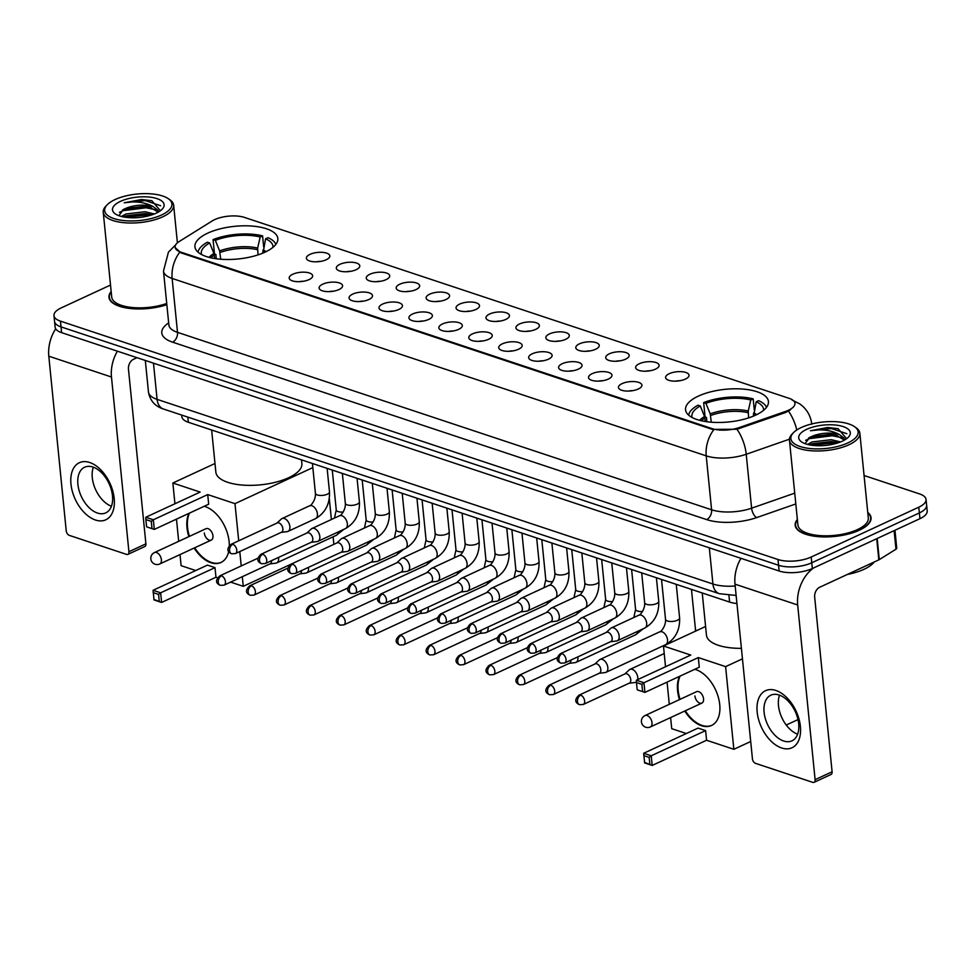 <?xml version="1.0" encoding="UTF-8"?>
<svg xmlns="http://www.w3.org/2000/svg" width="976" height="976" viewBox="0 0 976 976"><rect width="100%" height="100%" fill="white"/><g stroke="black" fill="none" stroke-linecap="round" stroke-linejoin="round"><path stroke-width="1.46" d="M698.352 396.122A41.663 16.409 -5.7 0 0 685.542 409.774A41.663 16.409 -5.7 0 0 711.419 422.218A41.663 16.409 -5.7 0 0 755.631 415.154A41.663 16.409 -5.7 0 0 768.441 401.502A41.663 16.409 -5.7 0 0 742.565 389.046A41.663 16.409 -5.7 0 0 698.352 396.122M207.754 233.142A41.663 16.409 -5.7 0 0 194.932 246.794A41.663 16.409 -5.7 0 0 220.82 259.238A41.663 16.409 -5.7 0 0 265.021 252.162A41.663 16.409 -5.7 0 0 277.843 238.51A41.663 16.409 -5.7 0 0 251.967 226.066A41.663 16.409 -5.7 0 0 207.754 233.142M309.026 279.624A11.785 4.648 174.3 0 1 289.701 279.246A11.785 4.648 174.3 0 1 292.812 274.232A11.785 4.648 174.3 0 1 306.696 272.377A11.785 4.648 174.3 0 1 312.369 276.989A11.785 4.648 174.3 0 1 309.026 279.624M338.953 289.567A11.785 4.648 174.3 0 1 319.628 289.189A11.785 4.648 174.3 0 1 322.739 284.175A11.785 4.648 174.3 0 1 336.635 282.32A11.785 4.648 174.3 0 1 342.308 286.932A11.785 4.648 174.3 0 1 338.953 289.567M368.891 299.51A11.785 4.648 174.3 0 1 349.567 299.132A11.785 4.648 174.3 0 1 352.678 294.118A11.785 4.648 174.3 0 1 366.561 292.263A11.785 4.648 174.3 0 1 372.234 296.875A11.785 4.648 174.3 0 1 368.891 299.51M398.818 309.453A11.785 4.648 174.3 0 1 379.493 309.075A11.785 4.648 174.3 0 1 382.616 304.073A11.785 4.648 174.3 0 1 396.5 302.218A11.785 4.648 174.3 0 1 402.173 306.818A11.785 4.648 174.3 0 1 398.818 309.453M428.757 319.396A11.785 4.648 174.3 0 1 409.432 319.018A11.785 4.648 174.3 0 1 412.543 314.016A11.785 4.648 174.3 0 1 426.427 312.161A11.785 4.648 174.3 0 1 432.112 316.761A11.785 4.648 174.3 0 1 428.757 319.396M458.683 329.339A11.785 4.648 174.3 0 1 439.359 328.973A11.785 4.648 174.3 0 1 442.482 323.959A11.785 4.648 174.3 0 1 456.365 322.104A11.785 4.648 174.3 0 1 462.038 326.704A11.785 4.648 174.3 0 1 458.683 329.339M488.622 339.282A11.785 4.648 174.3 0 1 469.297 338.916A11.785 4.648 174.3 0 1 472.408 333.902A11.785 4.648 174.3 0 1 486.292 332.047A11.785 4.648 174.3 0 1 491.977 336.647A11.785 4.648 174.3 0 1 488.622 339.282M518.549 349.225A11.785 4.648 174.3 0 1 499.236 348.859A11.785 4.648 174.3 0 1 502.347 343.845A11.785 4.648 174.3 0 1 516.231 341.99A11.785 4.648 174.3 0 1 521.904 346.59A11.785 4.648 174.3 0 1 518.549 349.225M548.488 359.168A11.785 4.648 174.3 0 1 529.163 358.802A11.785 4.648 174.3 0 1 532.274 353.788A11.785 4.648 174.3 0 1 546.17 351.933A11.785 4.648 174.3 0 1 551.843 356.533A11.785 4.648 174.3 0 1 548.488 359.168M578.426 369.111A11.785 4.648 174.3 0 1 559.102 368.745A11.785 4.648 174.3 0 1 562.213 363.731A11.785 4.648 174.3 0 1 576.096 361.876A11.785 4.648 174.3 0 1 581.769 366.476A11.785 4.648 174.3 0 1 578.426 369.111M608.353 379.066A11.785 4.648 174.3 0 1 589.028 378.688A11.785 4.648 174.3 0 1 592.139 373.674A11.785 4.648 174.3 0 1 606.035 371.819A11.785 4.648 174.3 0 1 611.708 376.431A11.785 4.648 174.3 0 1 608.353 379.066M638.292 389.009A11.785 4.648 174.3 0 1 618.967 388.631A11.785 4.648 174.3 0 1 622.078 383.617A11.785 4.648 174.3 0 1 635.962 381.762A11.785 4.648 174.3 0 1 641.635 386.374A11.785 4.648 174.3 0 1 638.292 389.009M326.228 259.75A11.785 4.648 174.3 0 1 306.903 259.372A11.785 4.648 174.3 0 1 310.014 254.358A11.785 4.648 174.3 0 1 323.898 252.503A11.785 4.648 174.3 0 1 329.571 257.115A11.785 4.648 174.3 0 1 326.228 259.75M356.155 269.693A11.785 4.648 174.3 0 1 336.83 269.315A11.785 4.648 174.3 0 1 339.953 264.301A11.785 4.648 174.3 0 1 353.837 262.446A11.785 4.648 174.3 0 1 359.51 267.058A11.785 4.648 174.3 0 1 356.155 269.693M386.093 279.636A11.785 4.648 174.3 0 1 366.769 279.258A11.785 4.648 174.3 0 1 369.88 274.256A11.785 4.648 174.3 0 1 383.763 272.402A11.785 4.648 174.3 0 1 389.436 277.001A11.785 4.648 174.3 0 1 386.093 279.636M416.02 289.579A11.785 4.648 174.3 0 1 396.695 289.213A11.785 4.648 174.3 0 1 399.818 284.199A11.785 4.648 174.3 0 1 413.702 282.345A11.785 4.648 174.3 0 1 419.375 286.944A11.785 4.648 174.3 0 1 416.02 289.579M445.959 299.522A11.785 4.648 174.3 0 1 426.634 299.156A11.785 4.648 174.3 0 1 429.745 294.142A11.785 4.648 174.3 0 1 443.629 292.288A11.785 4.648 174.3 0 1 449.314 296.887A11.785 4.648 174.3 0 1 445.959 299.522M475.885 309.465A11.785 4.648 174.3 0 1 456.561 309.099A11.785 4.648 174.3 0 1 459.684 304.085A11.785 4.648 174.3 0 1 473.567 302.231A11.785 4.648 174.3 0 1 479.24 306.83A11.785 4.648 174.3 0 1 475.885 309.465M505.824 319.408A11.785 4.648 174.3 0 1 486.499 319.042A11.785 4.648 174.3 0 1 489.61 314.028A11.785 4.648 174.3 0 1 503.506 312.174A11.785 4.648 174.3 0 1 509.179 316.773A11.785 4.648 174.3 0 1 505.824 319.408M535.763 329.351A11.785 4.648 174.3 0 1 516.438 328.985A11.785 4.648 174.3 0 1 519.549 323.971A11.785 4.648 174.3 0 1 533.433 322.117A11.785 4.648 174.3 0 1 539.106 326.716A11.785 4.648 174.3 0 1 535.763 329.351M565.69 339.306A11.785 4.648 174.3 0 1 546.365 338.928A11.785 4.648 174.3 0 1 549.476 333.914A11.785 4.648 174.3 0 1 563.372 332.06A11.785 4.648 174.3 0 1 569.045 336.659A11.785 4.648 174.3 0 1 565.69 339.306M595.628 349.249A11.785 4.648 174.3 0 1 576.304 348.871A11.785 4.648 174.3 0 1 579.415 343.857A11.785 4.648 174.3 0 1 593.298 342.003A11.785 4.648 174.3 0 1 598.971 346.614A11.785 4.648 174.3 0 1 595.628 349.249M625.555 359.192A11.785 4.648 174.3 0 1 606.23 358.814A11.785 4.648 174.3 0 1 609.353 353.8A11.785 4.648 174.3 0 1 623.237 351.946A11.785 4.648 174.3 0 1 628.91 356.557A11.785 4.648 174.3 0 1 625.555 359.192M655.494 369.135A11.785 4.648 174.3 0 1 636.169 368.757A11.785 4.648 174.3 0 1 639.28 363.743A11.785 4.648 174.3 0 1 653.164 361.889A11.785 4.648 174.3 0 1 658.837 366.5A11.785 4.648 174.3 0 1 655.494 369.135M685.42 379.078A11.785 4.648 174.3 0 1 666.096 378.7A11.785 4.648 174.3 0 1 669.219 373.698A11.785 4.648 174.3 0 1 683.102 371.844A11.785 4.648 174.3 0 1 688.775 376.443A11.785 4.648 174.3 0 1 685.42 379.078M212.17 220.954A21.228 8.357 174.3 0 1 214.61 219.649A21.228 8.357 174.3 0 1 244.488 217.416L789.12 398.342A21.228 8.357 174.3 0 1 794.952 403.32A21.228 8.357 174.3 0 1 785.546 411.433L739.235 427.573A21.228 8.357 174.3 0 1 712.224 428.659L180.926 252.162A21.228 8.357 174.3 0 1 175.107 247.184A21.228 8.357 174.3 0 1 179.194 241.536L212.17 220.954M736.929 603.522A23.583 9.284 174.3 0 1 729.609 602.07L188.344 422.266A23.583 9.284 174.3 0 1 181.878 416.728L181.707 415.081M679.894 380.713A7.076 2.782 -5.7 0 0 675.648 381.14M649.967 370.77A7.076 2.782 -5.7 0 0 645.709 371.197M620.028 360.827A7.076 2.782 -5.7 0 0 615.783 361.254M590.102 350.884A7.076 2.782 -5.7 0 0 585.844 351.311M560.163 340.941A7.076 2.782 -5.7 0 0 555.917 341.368M530.236 330.998A7.076 2.782 -5.7 0 0 525.979 331.425M500.298 321.055A7.076 2.782 -5.7 0 0 496.052 321.482M470.359 311.112A7.076 2.782 -5.7 0 0 466.113 311.527M440.432 301.169A7.076 2.782 -5.7 0 0 436.174 301.584M410.493 291.226A7.076 2.782 -5.7 0 0 406.248 291.641M380.567 281.271A7.076 2.782 -5.7 0 0 376.309 281.698M350.628 271.328A7.076 2.782 -5.7 0 0 346.382 271.755M320.701 261.385A7.076 2.782 -5.7 0 0 316.444 261.812M632.765 390.644A7.076 2.782 -5.7 0 0 628.507 391.071M602.826 380.701A7.076 2.782 -5.7 0 0 598.581 381.128M572.9 370.758A7.076 2.782 -5.7 0 0 568.642 371.185M542.961 360.815A7.076 2.782 -5.7 0 0 538.715 361.242M513.034 350.872A7.076 2.782 -5.7 0 0 508.777 351.299M483.096 340.929A7.076 2.782 -5.7 0 0 478.85 341.344M453.157 330.986A7.076 2.782 -5.7 0 0 448.911 331.401M423.23 321.031A7.076 2.782 -5.7 0 0 418.972 321.458M393.291 311.088A7.076 2.782 -5.7 0 0 389.046 311.515M363.365 301.145A7.076 2.782 -5.7 0 0 359.107 301.572M333.426 291.202A7.076 2.782 -5.7 0 0 329.18 291.629M303.499 281.259A7.076 2.782 -5.7 0 0 299.242 281.686M111.166 291.495A38.125 15.018 -5.7 0 0 108.983 297.338A38.125 15.018 -5.7 0 0 166.847 304.707M797.355 519.452A38.125 15.018 -5.7 0 0 795.184 525.308A38.125 15.018 -5.7 0 0 818.864 536.69A38.125 15.018 -5.7 0 0 859.319 530.224A38.125 15.018 -5.7 0 0 871.043 517.731A38.125 15.018 -5.7 0 0 867.749 512.424M110.52 285.053L61.232 307.891A23.583 9.284 -5.7 0 0 53.973 315.614L55.12 327.119A23.583 9.284 -5.7 0 0 61.598 332.645L779.141 571.021A23.583 9.284 -5.7 0 0 812.337 568.532L919.941 518.683L919.368 512.937A23.583 9.284 -5.7 0 0 926.627 505.214A23.583 9.284 -5.7 0 1 919.368 512.937L811.764 562.774L919.368 512.937L918.794 507.191A23.583 9.284 -5.7 0 0 926.053 499.456A23.583 9.284 -5.7 0 0 919.575 493.929L864.065 475.495M779.141 571.021L778.567 565.263A23.583 9.284 -5.7 0 0 811.764 562.774A23.583 9.284 -5.7 0 1 778.567 565.263L61.024 326.887L778.567 565.263L777.994 559.516A23.583 9.284 -5.7 0 0 811.19 557.028L918.794 507.191M54.546 321.36A23.583 9.284 -5.7 0 0 61.024 326.887A23.583 9.284 -5.7 0 1 54.546 321.36M790.584 409.749L785.643 412.47L736.953 429.257L712.297 429.367L180.999 252.857L175.143 247.599M53.973 315.614A23.583 9.284 -5.7 0 0 60.451 321.141L777.994 559.516M919.941 518.683A23.583 9.284 -5.7 0 0 927.2 510.96L926.053 499.456M95.453 520.013A31.439 19.105 65.1 0 1 70.967 484.084A31.439 19.105 65.1 0 1 89.707 462.502A31.439 19.105 65.1 0 1 114.192 498.443A31.439 19.105 65.1 0 1 95.453 520.013M92.903 467.04A25.156 15.287 -114.9 0 0 84.619 467.223A25.156 15.287 -114.9 0 0 79.08 490.403A25.156 15.287 -114.9 0 0 97.49 513.059A25.156 15.287 -114.9 0 0 105.774 512.876A25.156 15.287 -114.9 0 0 111.313 489.696A25.156 15.287 -114.9 0 0 92.903 467.04M111.423 506.239A25.156 15.287 65.1 0 1 93.342 467.199M55.705 328.778A31.439 21.679 108.4 0 0 48.8 356.191L66.234 530.883A3.928 2.391 -114.9 0 0 69.296 535.373L126.575 554.405A3.928 2.391 -114.9 0 0 127.868 554.38A3.928 2.391 -114.9 0 0 128.917 551.708L145.9 543.839L128.466 369.148A7.857 5.417 -71.6 0 1 133.419 359.339L136.969 357.68M117.401 351.177A31.439 21.679 108.4 0 0 111.471 377.017L128.917 551.708M145.9 543.839A3.928 2.391 65.1 0 1 144.851 546.511L127.868 554.38M161.54 215.001A33.794 13.31 -5.7 0 0 168.128 198.579A33.794 13.31 -5.7 0 0 115.07 199.568A33.794 13.31 -5.7 0 0 107.348 204.643A33.794 13.31 -5.7 0 0 119.121 219.893A33.794 13.31 -5.7 0 0 161.54 215.001M107.348 204.643L106.055 205.96A35.368 13.932 -5.7 0 0 103.249 212.243A35.368 13.932 -5.7 0 0 125.221 222.809A35.368 13.932 -5.7 0 0 162.76 216.806A35.368 13.932 -5.7 0 0 173.643 205.216A35.368 13.932 -5.7 0 0 169.653 199.604L168.128 198.579M121.39 216.465L125.916 213.976L145.046 211.743L154.367 213.976M123.525 216.953L126.087 215.781L145.229 213.537L152.049 214.818M160.406 210.731L151.866 200.714L141.508 199.519L124.233 202.788C135.335 200.922 144.936 202.166 153.037 206.522A19.654 7.747 -5.7 0 0 125.379 208.583L144.509 206.351L149.914 207.229L158.21 212.158M153.037 206.522L157.953 210.243L158.515 211.975M120.475 201.361A25.937 10.224 -5.7 0 0 115.388 213.951A25.937 10.224 -5.7 0 0 156.136 213.207A25.937 10.224 -5.7 0 0 162.089 209.291A25.937 10.224 -5.7 0 0 152.988 197.603A25.937 10.224 -5.7 0 0 120.475 201.361M125.379 208.583L123.659 209.328L118.877 215.684M111.203 291.922A37.735 14.86 -5.7 0 0 109.373 297.302A37.735 14.86 -5.7 0 0 166.835 304.536M103.249 212.243L111.715 297.07A35.368 13.932 -5.7 0 0 131.052 307.379A35.368 13.932 -5.7 0 0 166.725 303.463M124.233 202.788L145.302 200.592L160.637 205.741M119.438 212.353L122.769 210.755L146.022 207.778L155.977 209.803M125.379 217.258L146.729 214.964L150.267 215.379M141.508 199.519L151.951 200.739M122.451 209.95L145.924 206.875L151.268 207.607M123.61 216.965L146.644 214.073L151.988 214.805M214.696 258.53L213.951 253.54L209.681 242.975A36.002 14.176 -5.7 0 0 201.507 254.504M216.282 258.762L215.855 254.431L214.488 253.98L213.061 239.596A39.296 15.482 -5.7 0 1 262.581 235.887L263.691 247.038M262.91 250.783L262.812 253.138M211.646 430.001L215.855 472.177A43.237 17.031 -5.7 0 0 242.707 485.096A43.237 17.031 -5.7 0 0 288.591 477.752A43.237 17.031 -5.7 0 0 301.889 463.588L301.511 459.855M275.854 244.403A39.296 15.482 -5.7 0 0 267.985 237.693L265.594 238.791L263.069 253.028M209.681 242.975L207.388 242.219A39.296 15.482 -5.7 0 0 198.043 252.174M272.926 247.379A36.002 14.176 -5.7 0 0 265.594 238.791M262.581 235.887L260.189 236.997A36.002 14.176 -5.7 0 0 215.342 240.352L213.061 239.596M258.03 254.882L257.64 248.075L260.189 236.997M215.342 240.352L219.624 250.917L220.698 259.226M204.179 506.3A30.659 18.629 65.1 0 1 205.265 506.629A30.659 18.629 65.1 0 1 229.311 545.706M228.726 551.294A30.659 18.629 65.1 0 1 220.942 562.481A30.659 18.629 65.1 0 1 210.853 562.701A30.659 18.629 65.1 0 1 194.151 548.036M217.599 577.804L215.964 577.255L161.601 602.448L154.037 599.935L153.073 590.297L207.437 565.116L215.001 567.629L160.637 592.81L161.601 602.448L153.83 599.374M195.725 570.533L181.121 565.677L180.011 554.588M290.616 564.384L243.256 586.32L230.592 582.123M215.964 577.255L215.001 567.629M188.868 536.629A30.659 18.629 65.1 0 1 188.941 513.364M243.256 586.32L242.292 576.694M241.218 565.934L239.779 551.562M238.705 540.789L234.996 503.653L207.717 494.588L208.681 504.214L154.306 529.407L146.742 526.894L154.306 529.407L153.342 519.769L207.717 494.588M145.778 517.256L145.875 519.574L151.28 521.367L153.342 519.769L145.778 517.256L200.153 492.075L172.862 483.01L174.936 503.75M176.473 519.134L178.681 541.338M333.865 544.34L333.121 536.8M331.389 519.513L329.302 498.553M312.832 467.602L234.996 503.653M172.862 483.01L214.988 463.502M159.234 601.167L158.563 594.408L153.159 592.615M153.073 590.297L160.637 592.81L158.563 594.408M151.28 521.367L151.951 528.126M145.875 519.574L146.546 526.332M212.951 535.836A6.283 3.819 -114.9 0 0 205.985 528.699L154.44 552.575A6.283 3.819 65.1 0 1 156.514 552.526A6.283 3.819 65.1 0 1 161.406 559.712A6.283 3.819 65.1 0 1 159.735 563.982L211.267 540.106A6.283 3.819 -114.9 0 0 212.951 535.836M221.223 562.347A30.659 18.629 65.1 0 1 194.724 547.78M189.429 536.361A30.659 18.629 65.1 0 1 187.551 527.406A30.659 18.629 65.1 0 1 189.503 513.095M204.301 532.969A6.283 3.819 -114.9 0 0 211.267 540.106M705.306 421.51L704.562 416.52L700.28 405.967A36.002 14.176 -5.7 0 0 692.106 417.496M706.892 421.742L706.453 417.411L705.099 416.959L703.659 402.588A39.296 15.482 -5.7 0 1 753.191 398.879L754.302 410.018M753.509 413.763L753.411 416.118M766.465 407.382A39.296 15.482 -5.7 0 0 758.584 400.672L756.193 401.783L753.679 416.008M700.28 405.967L697.999 405.211A39.296 15.482 -5.7 0 0 688.653 415.154M763.537 410.359A36.002 14.176 -5.7 0 0 756.193 401.783M702.244 592.981L706.453 635.156A43.237 17.031 -5.7 0 0 741.406 648.345M753.191 398.879L750.788 399.989A36.002 14.176 -5.7 0 0 705.941 403.344L703.659 402.588M748.641 417.874L748.238 411.055L750.788 399.989M705.941 403.344L710.223 413.897L711.297 422.218M694.778 669.292A30.659 18.629 65.1 0 1 695.864 669.609A30.659 18.629 65.1 0 1 718.312 697.218A30.659 18.629 65.1 0 1 711.553 725.461A30.659 18.629 65.1 0 1 701.463 725.693A30.659 18.629 65.1 0 1 684.762 711.016M750.703 741.504L733.854 749.312L706.575 740.247L652.2 765.428L644.636 762.915L643.672 753.277L698.047 728.096L705.611 730.609L651.236 755.79L652.2 765.428L644.441 762.354M686.335 733.525L671.72 728.669L670.61 717.567M798.002 719.593L786.241 725.046M706.575 740.247L705.611 730.609M679.467 699.609A30.659 18.629 65.1 0 1 679.54 676.344M733.854 749.312L725.607 666.632L698.316 657.568L699.28 667.206L644.916 692.387L637.352 689.873L644.916 692.387L643.953 682.749L698.316 657.568M636.389 680.235L636.474 682.566L641.879 684.359L643.953 682.749L636.389 680.235L690.752 655.055L663.473 645.99L665.534 666.73M667.072 682.114L669.292 704.318M742.455 658.837L725.607 666.632M663.473 645.99L705.587 626.482M649.845 764.159L649.174 757.4L643.77 755.607M643.672 753.277L651.236 755.79L649.174 757.4M641.879 684.359L642.55 691.118M636.474 682.566L637.145 689.324M703.55 698.828A6.283 3.819 -114.9 0 0 696.583 691.679L645.051 715.554A6.283 3.819 65.1 0 1 647.112 715.506A6.283 3.819 65.1 0 1 652.017 722.691A6.283 3.819 65.1 0 1 650.333 726.961L701.878 703.098A6.283 3.819 -114.9 0 0 703.55 698.828M711.833 725.327A30.659 18.629 65.1 0 1 685.323 710.76M680.04 699.341A30.659 18.629 65.1 0 1 678.161 690.386A30.659 18.629 65.1 0 1 680.113 676.087M694.912 695.949A6.283 3.819 -114.9 0 0 701.878 703.098M269.913 563.908L275.879 563.164A7.076 4.294 -114.9 0 0 276.672 562.932A7.076 4.294 -114.9 0 0 278.563 558.138A7.076 4.294 -114.9 0 0 278.477 557.442M221.467 575.828A5.112 3.111 -114.9 0 0 219.795 575.864C215.33 580.061 215.513 583.233 220.332 585.344A5.112 3.526 108.4 0 1 218.258 582.196A5.112 3.526 -71.6 0 1 221.467 575.828A5.112 3.111 -114.9 0 1 225.212 580.427A5.112 3.111 -114.9 0 1 224.09 585.136L270.193 563.774A5.112 3.111 -114.9 0 0 271.572 560.639M299.852 573.851L305.805 573.107A7.076 4.294 -114.9 0 0 306.61 572.888A7.076 4.294 -114.9 0 0 308.501 568.081A7.076 4.294 -114.9 0 0 308.404 567.385M251.405 585.771A5.112 3.111 -114.9 0 0 249.722 585.807C245.269 590.004 245.44 593.176 250.259 595.287A5.112 3.526 108.4 0 1 248.185 592.139A5.112 3.526 -71.6 0 1 251.405 585.771A5.112 3.111 -114.9 0 1 255.151 590.37A5.112 3.111 -114.9 0 1 254.016 595.079L300.12 573.717A5.112 3.111 -114.9 0 0 301.511 570.582M329.778 583.794L335.744 583.05A7.076 4.294 -114.9 0 0 336.549 582.831A7.076 4.294 -114.9 0 0 338.428 578.024A7.076 4.294 -114.9 0 0 338.343 577.328M281.344 595.714A5.112 3.111 -114.9 0 0 279.661 595.75C275.195 599.959 275.378 603.119 280.197 605.23A5.112 3.526 108.4 0 1 278.123 602.094A5.112 3.526 -71.6 0 1 281.344 595.714A5.112 3.111 -114.9 0 1 285.077 600.313A5.112 3.111 -114.9 0 1 283.955 605.022L330.059 583.672A5.112 3.111 -114.9 0 0 331.437 580.525M359.717 593.737L365.671 592.993A7.076 4.294 -114.9 0 0 366.476 592.774A7.076 4.294 -114.9 0 0 368.367 587.967A7.076 4.294 -114.9 0 0 368.269 587.284M311.271 605.657A5.112 3.111 -114.9 0 0 309.587 605.693C305.134 609.902 305.305 613.062 310.124 615.173A5.112 3.526 108.4 0 1 308.062 612.037A5.112 3.526 -71.6 0 1 311.271 605.657A5.112 3.111 -114.9 0 1 315.016 610.256A5.112 3.111 -114.9 0 1 313.882 614.965L359.985 593.615A5.112 3.111 -114.9 0 0 361.376 590.468M389.644 603.68L395.609 602.936A7.076 4.294 -114.9 0 0 396.415 602.717A7.076 4.294 -114.9 0 0 398.306 597.91A7.076 4.294 -114.9 0 0 398.208 597.227M341.21 615.6A5.112 3.111 -114.9 0 0 339.526 615.636C335.061 619.845 335.244 623.005 340.063 625.116A5.112 3.526 108.4 0 1 337.989 621.98A5.112 3.526 -71.6 0 1 341.21 615.6A5.112 3.111 -114.9 0 1 344.943 620.199A5.112 3.111 -114.9 0 1 343.82 624.908L389.924 603.558A5.112 3.111 -114.9 0 0 391.315 600.411M419.582 613.623L425.548 612.891A7.076 4.294 -114.9 0 0 426.341 612.66A7.076 4.294 -114.9 0 0 428.232 607.853A7.076 4.294 -114.9 0 0 428.135 607.17M371.136 625.543A5.112 3.111 -114.9 0 0 369.453 625.579C365 629.788 365.17 632.948 369.989 635.059A5.112 3.526 108.4 0 1 367.928 631.923A5.112 3.526 -71.6 0 1 371.136 625.543A5.112 3.111 -114.9 0 1 374.882 630.142A5.112 3.111 -114.9 0 1 373.747 634.851L419.851 613.501A5.112 3.111 -114.9 0 0 421.242 610.366M449.521 623.566L455.475 622.834A7.076 4.294 -114.9 0 0 456.28 622.603A7.076 4.294 -114.9 0 0 458.171 617.796A7.076 4.294 -114.9 0 0 458.073 617.113M401.075 635.486A5.112 3.111 -114.9 0 0 399.391 635.522C394.926 639.731 395.109 642.891 399.928 645.014A5.112 3.526 108.4 0 1 397.854 641.866A5.112 3.526 -71.6 0 1 401.075 635.486A5.112 3.111 -114.9 0 1 404.808 640.085A5.112 3.111 -114.9 0 1 403.686 644.794L449.79 623.444A5.112 3.111 -114.9 0 0 451.18 620.309M479.448 633.509L485.414 632.777A7.076 4.294 -114.9 0 0 486.207 632.546A7.076 4.294 -114.9 0 0 488.098 627.739A7.076 4.294 -114.9 0 0 488 627.056M431.002 645.429A5.112 3.111 -114.9 0 0 429.33 645.465C424.865 649.674 425.048 652.834 429.867 654.957A5.112 3.526 108.4 0 1 427.793 651.809A5.112 3.526 -71.6 0 1 431.002 645.429A5.112 3.111 -114.9 0 1 434.747 650.028A5.112 3.111 -114.9 0 1 433.625 654.737L479.716 633.387A5.112 3.111 -114.9 0 0 481.107 630.252M509.387 643.452L515.34 642.72A7.076 4.294 -114.9 0 0 516.145 642.489A7.076 4.294 -114.9 0 0 518.036 637.682A7.076 4.294 -114.9 0 0 517.939 636.999M460.94 655.372A5.112 3.111 -114.9 0 0 459.257 655.408C454.804 659.617 454.975 662.777 459.794 664.9A5.112 3.526 108.4 0 1 457.72 661.752A5.112 3.526 -71.6 0 1 460.94 655.372A5.112 3.111 -114.9 0 1 464.686 659.971A5.112 3.111 -114.9 0 1 463.551 664.68L509.655 643.33A5.112 3.111 -114.9 0 0 511.046 640.195M539.313 653.408L545.279 652.663A7.076 4.294 -114.9 0 0 546.072 652.432A7.076 4.294 -114.9 0 0 547.963 647.637A7.076 4.294 -114.9 0 0 547.878 646.942M490.867 665.315A5.112 3.111 -114.9 0 0 489.196 665.351C484.73 669.56 484.913 672.72 489.732 674.843A5.112 3.526 108.4 0 1 487.658 671.695A5.112 3.526 -71.6 0 1 490.867 665.315A5.112 3.111 -114.9 0 1 494.612 669.926A5.112 3.111 -114.9 0 1 493.49 674.623L539.594 653.273A5.112 3.111 -114.9 0 0 540.972 650.138M569.252 663.351L575.206 662.606A7.076 4.294 -114.9 0 0 576.011 662.375A7.076 4.294 -114.9 0 0 577.902 657.58A7.076 4.294 -114.9 0 0 577.804 656.885M520.806 675.27A5.112 3.111 -114.9 0 0 519.122 675.307C514.669 679.503 514.84 682.663 519.659 684.786A5.112 3.526 108.4 0 1 517.597 681.638A5.112 3.526 -71.6 0 1 520.806 675.27A5.112 3.111 -114.9 0 1 524.551 679.869A5.112 3.111 -114.9 0 1 523.417 684.579L569.52 663.216A5.112 3.111 -114.9 0 0 570.911 660.081M599.179 673.294L605.144 672.549A7.076 4.294 -114.9 0 0 605.95 672.33A7.076 4.294 -114.9 0 0 607.828 667.523A7.076 4.294 -114.9 0 0 602.326 659.434A7.076 4.294 -114.9 0 0 599.996 659.483A7.076 4.294 -114.9 0 0 599.301 659.947L594.884 664.022M550.745 685.213A5.112 3.111 -114.9 0 1 554.478 689.812A5.112 3.111 -114.9 0 1 553.355 694.522L599.459 673.159A5.112 3.111 -114.9 0 0 600.826 669.695A5.112 3.111 -114.9 0 0 596.836 663.851A5.112 3.111 -114.9 0 0 595.165 663.887L549.061 685.25C544.596 689.446 544.779 692.618 549.598 694.729A5.112 3.526 108.4 0 1 547.524 691.581A5.112 3.526 -71.6 0 1 550.745 685.213A5.112 3.111 -114.9 0 0 549.061 685.25M637.682 679.638A7.076 4.294 -114.9 0 0 637.767 677.466A7.076 4.294 -114.9 0 0 632.265 669.377A7.076 4.294 -114.9 0 0 629.935 669.426A7.076 4.294 -114.9 0 0 629.239 669.89L624.823 673.965M629.117 683.237L635.071 682.492A7.076 4.294 -114.9 0 0 635.876 682.273A7.076 4.294 -114.9 0 0 636.45 681.907M580.671 695.156A5.112 3.111 -114.9 0 1 584.417 699.755A5.112 3.111 -114.9 0 1 583.282 704.465L629.386 683.102A5.112 3.111 -114.9 0 0 630.752 679.638A5.112 3.111 -114.9 0 0 626.775 673.794A5.112 3.111 -114.9 0 0 625.091 673.83L578.988 695.193C574.535 699.402 574.705 702.561 579.524 704.672A5.112 3.526 108.4 0 1 577.463 701.524A5.112 3.526 -71.6 0 1 580.671 695.156A5.112 3.111 -114.9 0 0 578.988 695.193M281.234 532.359L287.2 531.615A7.076 4.294 -114.9 0 0 287.993 531.395A7.076 4.294 -114.9 0 0 289.884 526.589A7.076 4.294 -114.9 0 0 284.382 518.5A7.076 4.294 -114.9 0 0 282.052 518.549A7.076 4.294 -114.9 0 0 281.356 519.012L276.94 523.087M232.788 544.279A5.112 3.111 -114.9 0 1 236.534 548.878A5.112 3.111 -114.9 0 1 235.411 553.587L281.515 532.225A5.112 3.111 -114.9 0 0 282.869 528.76A5.112 3.111 -114.9 0 0 278.892 522.916A5.112 3.111 -114.9 0 0 277.208 522.953L231.117 544.315C226.652 548.512 226.835 551.684 231.654 553.795A5.112 3.526 108.4 0 1 229.58 550.647A5.112 3.526 -71.6 0 1 232.788 544.279A5.112 3.111 -114.9 0 0 231.117 544.315M311.173 542.302L317.127 541.558A7.076 4.294 -114.9 0 0 317.932 541.338A7.076 4.294 -114.9 0 0 319.823 536.532A7.076 4.294 -114.9 0 0 314.309 528.443A7.076 4.294 -114.9 0 0 311.991 528.492A7.076 4.294 -114.9 0 0 311.295 528.955L306.879 533.03M262.727 554.222A5.112 3.111 -114.9 0 1 266.472 558.821A5.112 3.111 -114.9 0 1 265.338 563.53L311.442 542.18A5.112 3.111 -114.9 0 0 312.808 538.703A5.112 3.111 -114.9 0 0 308.831 532.859A5.112 3.111 -114.9 0 0 307.147 532.896L261.043 554.258C256.59 558.467 256.761 561.627 261.58 563.738A5.112 3.526 108.4 0 1 259.506 560.602A5.112 3.526 -71.6 0 1 262.727 554.222A5.112 3.111 -114.9 0 0 261.043 554.258M341.1 552.245L347.066 551.501A7.076 4.294 -114.9 0 0 347.871 551.281A7.076 4.294 -114.9 0 0 349.75 546.475A7.076 4.294 -114.9 0 0 344.247 538.386A7.076 4.294 -114.9 0 0 341.917 538.435A7.076 4.294 -114.9 0 0 341.222 538.898L336.805 542.973M292.666 564.165A5.112 3.111 -114.9 0 1 296.399 568.764A5.112 3.111 -114.9 0 1 295.277 573.473L341.38 552.123A5.112 3.111 -114.9 0 0 342.735 548.646A5.112 3.111 -114.9 0 0 338.757 542.815A5.112 3.111 -114.9 0 0 337.086 542.851L290.982 564.201C286.517 568.41 286.7 571.57 291.519 573.681A5.112 3.526 108.4 0 1 289.445 570.545A5.112 3.526 -71.6 0 1 292.666 564.165A5.112 3.111 -114.9 0 0 290.982 564.201M371.039 562.188L376.992 561.444A7.076 4.294 -114.9 0 0 377.797 561.224A7.076 4.294 -114.9 0 0 379.688 556.418A7.076 4.294 -114.9 0 0 374.174 548.329A7.076 4.294 -114.9 0 0 371.856 548.39A7.076 4.294 -114.9 0 0 371.161 548.854L366.744 552.916M322.592 574.108A5.112 3.111 -114.9 0 1 326.338 578.707A5.112 3.111 -114.9 0 1 325.203 583.416L371.307 562.066A5.112 3.111 -114.9 0 0 372.673 558.589A5.112 3.111 -114.9 0 0 368.696 552.758A5.112 3.111 -114.9 0 0 367.013 552.794L320.909 574.144C316.456 578.353 316.627 581.513 321.446 583.624A5.112 3.526 108.4 0 1 319.384 580.488A5.112 3.526 -71.6 0 1 322.592 574.108A5.112 3.111 -114.9 0 0 320.909 574.144M400.965 572.131L406.931 571.399A7.076 4.294 -114.9 0 0 407.736 571.167A7.076 4.294 -114.9 0 0 409.627 566.361A7.076 4.294 -114.9 0 0 404.113 558.272A7.076 4.294 -114.9 0 0 401.783 558.333A7.076 4.294 -114.9 0 0 401.099 558.797L396.671 562.859M352.531 584.051A5.112 3.111 -114.9 0 1 356.264 588.65A5.112 3.111 -114.9 0 1 355.142 593.359L401.246 572.009A5.112 3.111 -114.9 0 0 402.612 568.532A5.112 3.111 -114.9 0 0 398.635 562.701A5.112 3.111 -114.9 0 0 396.951 562.737L350.848 584.087C346.382 588.296 346.565 591.456 351.384 593.567A5.112 3.526 108.4 0 1 349.31 590.431A5.112 3.526 -71.6 0 1 352.531 584.051A5.112 3.111 -114.9 0 0 350.848 584.087M430.904 582.074L436.87 581.342A7.076 4.294 -114.9 0 0 437.663 581.11A7.076 4.294 -114.9 0 0 439.554 576.304A7.076 4.294 -114.9 0 0 434.052 568.227A7.076 4.294 -114.9 0 0 431.721 568.276A7.076 4.294 -114.9 0 0 431.026 568.74L426.61 572.802M382.458 593.994A5.112 3.111 -114.9 0 1 386.203 598.593A5.112 3.111 -114.9 0 1 385.069 603.302L431.172 581.952A5.112 3.111 -114.9 0 0 432.539 578.487A5.112 3.111 -114.9 0 0 428.562 572.644A5.112 3.111 -114.9 0 0 426.878 572.68L380.774 594.03C376.321 598.239 376.492 601.399 381.311 603.522A5.112 3.526 108.4 0 1 379.249 600.374A5.112 3.526 -71.6 0 1 382.458 593.994A5.112 3.111 -114.9 0 0 380.774 594.03M460.843 592.017L466.796 591.285A7.076 4.294 -114.9 0 0 467.602 591.053A7.076 4.294 -114.9 0 0 469.493 586.247A7.076 4.294 -114.9 0 0 463.978 578.17A7.076 4.294 -114.9 0 0 461.648 578.219A7.076 4.294 -114.9 0 0 460.965 578.683L456.548 582.745M412.397 603.937A5.112 3.111 -114.9 0 1 416.13 608.536A5.112 3.111 -114.9 0 1 415.007 613.245L461.111 591.895A5.112 3.111 -114.9 0 0 462.478 588.43A5.112 3.111 -114.9 0 0 458.5 582.587A5.112 3.111 -114.9 0 0 456.817 582.623L410.713 603.973C406.248 608.182 406.431 611.342 411.25 613.465A5.112 3.526 108.4 0 1 409.176 610.317A5.112 3.526 -71.6 0 1 412.397 603.937A5.112 3.111 -114.9 0 0 410.713 603.973M490.769 601.96L496.735 601.228A7.076 4.294 -114.9 0 0 497.528 600.996A7.076 4.294 -114.9 0 0 499.419 596.19A7.076 4.294 -114.9 0 0 493.917 588.113A7.076 4.294 -114.9 0 0 491.587 588.162A7.076 4.294 -114.9 0 0 490.891 588.626L486.475 592.688M442.323 613.88A5.112 3.111 -114.9 0 1 446.069 618.479A5.112 3.111 -114.9 0 1 444.946 623.188L491.038 601.838A5.112 3.111 -114.9 0 0 492.404 598.373A5.112 3.111 -114.9 0 0 488.427 592.53A5.112 3.111 -114.9 0 0 486.743 592.566L440.652 613.916C436.187 618.125 436.37 621.285 441.189 623.408A5.112 3.526 108.4 0 1 439.115 620.26A5.112 3.526 -71.6 0 1 442.323 613.88A5.112 3.111 -114.9 0 0 440.652 613.916M520.708 611.915L526.662 611.171A7.076 4.294 -114.9 0 0 527.467 610.939A7.076 4.294 -114.9 0 0 529.358 606.145A7.076 4.294 -114.9 0 0 523.844 598.056A7.076 4.294 -114.9 0 0 521.513 598.105A7.076 4.294 -114.9 0 0 520.83 598.569L516.414 602.631M472.262 623.823A5.112 3.111 -114.9 0 1 476.007 628.434A5.112 3.111 -114.9 0 1 474.873 633.131L520.977 611.781A5.112 3.111 -114.9 0 0 522.343 608.316A5.112 3.111 -114.9 0 0 518.366 602.473A5.112 3.111 -114.9 0 0 516.682 602.509L470.578 623.859C466.113 628.068 466.296 631.228 471.115 633.351A5.112 3.526 108.4 0 1 469.041 630.203A5.112 3.526 -71.6 0 1 472.262 623.823A5.112 3.111 -114.9 0 0 470.578 623.859M550.635 621.858L556.601 621.114A7.076 4.294 -114.9 0 0 557.394 620.882A7.076 4.294 -114.9 0 0 559.285 616.088A7.076 4.294 -114.9 0 0 553.782 607.999A7.076 4.294 -114.9 0 0 551.452 608.048A7.076 4.294 -114.9 0 0 550.757 608.512L546.34 612.586M502.189 633.778A5.112 3.111 -114.9 0 1 505.934 638.377A5.112 3.111 -114.9 0 1 504.812 643.086L550.915 621.724A5.112 3.111 -114.9 0 0 552.27 618.259A5.112 3.111 -114.9 0 0 548.292 612.416A5.112 3.111 -114.9 0 0 546.621 612.452L500.517 633.814C496.052 638.011 496.235 641.171 501.054 643.294A5.112 3.526 108.4 0 1 498.98 640.146A5.112 3.526 -71.6 0 1 502.189 633.778A5.112 3.111 -114.9 0 0 500.517 633.814M580.574 631.801L586.527 631.057A7.076 4.294 -114.9 0 0 587.332 630.825A7.076 4.294 -114.9 0 0 589.223 626.031A7.076 4.294 -114.9 0 0 583.709 617.942A7.076 4.294 -114.9 0 0 581.391 617.991A7.076 4.294 -114.9 0 0 580.696 618.455L576.279 622.529M532.127 643.721A5.112 3.111 -114.9 0 1 535.873 648.32A5.112 3.111 -114.9 0 1 534.738 653.029L580.842 631.667A5.112 3.111 -114.9 0 0 582.208 628.202A5.112 3.111 -114.9 0 0 578.231 622.359A5.112 3.111 -114.9 0 0 576.548 622.395L530.444 643.757C525.991 647.954 526.162 651.126 530.981 653.237A5.112 3.526 108.4 0 1 528.919 650.089A5.112 3.526 -71.6 0 1 532.127 643.721A5.112 3.111 -114.9 0 0 530.444 643.757M610.5 641.744L616.466 641A7.076 4.294 -114.9 0 0 617.271 640.781A7.076 4.294 -114.9 0 0 619.15 635.974A7.076 4.294 -114.9 0 0 613.648 627.885A7.076 4.294 -114.9 0 0 611.318 627.934A7.076 4.294 -114.9 0 0 610.622 628.398L606.206 632.472M562.066 653.664A5.112 3.111 -114.9 0 1 565.799 658.263A5.112 3.111 -114.9 0 1 564.677 662.972L610.781 641.61A5.112 3.111 -114.9 0 0 612.147 638.145A5.112 3.111 -114.9 0 0 608.158 632.302A5.112 3.111 -114.9 0 0 606.486 632.338L560.383 653.7C555.917 657.909 556.1 661.069 560.919 663.18A5.112 3.526 108.4 0 1 558.845 660.032A5.112 3.526 -71.6 0 1 562.066 653.664A5.112 3.111 -114.9 0 0 560.383 653.7M781.654 747.982A31.439 19.105 65.1 0 1 757.169 712.041A31.439 19.105 65.1 0 1 775.908 690.471A31.439 19.105 65.1 0 1 800.393 726.4A31.439 19.105 65.1 0 1 781.654 747.982M779.104 695.01A25.156 15.287 -114.9 0 0 770.82 695.193A25.156 15.287 -114.9 0 0 765.269 718.36A25.156 15.287 -114.9 0 0 783.691 741.016A25.156 15.287 -114.9 0 0 791.963 740.833A25.156 15.287 -114.9 0 0 797.514 717.665A25.156 15.287 -114.9 0 0 779.104 695.01M797.624 734.208A25.156 15.287 65.1 0 1 779.543 695.156M740.93 558.321A31.439 21.679 108.4 0 0 735.001 584.16L752.435 758.852A3.928 2.391 -114.9 0 0 755.497 763.342L812.764 782.362A3.928 2.391 -114.9 0 0 814.057 782.337A3.928 2.391 -114.9 0 0 815.106 779.665L832.101 771.796L814.667 597.105A7.857 5.417 -71.6 0 1 819.608 587.296L878.827 559.87L876.716 538.703M813.691 567.91A31.439 21.679 108.4 0 0 797.673 604.974L815.106 779.665M832.101 771.796A3.928 2.391 65.1 0 1 831.052 774.468L814.057 782.337M894.955 530.261L896.737 548.158A3.928 1.549 174.3 0 1 895.98 549.207L879.278 559.626A3.928 1.549 174.3 0 1 878.827 559.87M847.741 442.97A33.794 13.31 -5.7 0 0 854.317 426.536A33.794 13.31 -5.7 0 0 801.272 427.525A33.794 13.31 -5.7 0 0 793.549 432.6A33.794 13.31 -5.7 0 0 805.322 447.85A33.794 13.31 -5.7 0 0 847.741 442.97M793.549 432.6L792.256 433.917A35.368 13.932 -5.7 0 0 789.45 440.2A35.368 13.932 -5.7 0 0 811.422 450.766A35.368 13.932 -5.7 0 0 848.961 444.763A35.368 13.932 -5.7 0 0 859.844 433.173A35.368 13.932 -5.7 0 0 855.854 427.573L854.317 426.536M789.45 440.2L797.917 525.027A35.368 13.932 -5.7 0 0 819.889 535.604A35.368 13.932 -5.7 0 0 857.428 529.59A35.368 13.932 -5.7 0 0 868.311 518L859.844 433.173M797.404 519.879A37.735 14.86 -5.7 0 0 795.574 525.259A37.735 14.86 -5.7 0 0 819.01 536.544A37.735 14.86 -5.7 0 0 859.051 530.139A37.735 14.86 -5.7 0 0 870.653 517.768A37.735 14.86 -5.7 0 0 867.798 512.851M847.314 574.461A39.296 15.482 -5.7 0 0 864.004 569.313A39.296 15.482 -5.7 0 0 874.215 562.005M807.579 444.422L812.105 441.945L831.247 439.7L840.568 441.933M809.726 444.91L812.288 443.738L831.43 441.494L838.25 442.775M846.607 438.7L838.067 428.671L827.709 427.488L810.434 430.745C821.536 428.891 831.137 430.135 839.238 434.479A19.654 7.747 -5.7 0 0 811.568 436.553L830.71 434.308L836.115 435.198L844.399 440.115M839.238 434.479L844.155 438.2L844.716 439.932M806.676 429.33A25.937 10.224 -5.7 0 0 801.589 441.908A25.937 10.224 -5.7 0 0 842.337 441.176A25.937 10.224 -5.7 0 0 848.29 437.248A25.937 10.224 -5.7 0 0 839.189 425.573A25.937 10.224 -5.7 0 0 806.676 429.33M811.568 436.553L809.86 437.285L805.078 443.653M810.434 430.745L831.503 428.549L846.839 433.698M805.639 440.322L808.958 438.724L832.211 435.735L842.178 437.76M811.581 445.227L832.931 442.933L836.469 443.336M827.709 427.488L838.152 428.696M808.653 437.907L832.125 434.845L837.469 435.577M809.812 444.922L832.845 442.03L838.189 442.762M180.926 252.162L180.999 252.857M712.224 428.659L712.297 429.367M739.235 427.573L739.332 428.623M785.546 411.433L785.643 412.47M187.831 417.118L188.344 422.266M728.95 595.482L729.609 602.07M713.761 429.745A27.511 18.971 108.4 0 0 706.221 455.865L172.13 278.441A27.511 18.971 -71.6 0 1 179.669 252.308M736.953 429.257A27.511 13.176 70.8 0 1 746.225 454.267A31.439 12.383 174.3 0 1 706.221 455.865L711.602 509.789A31.439 12.383 -5.7 0 0 751.605 508.191L794.732 493.148M172.557 342.161A7.857 5.417 -71.6 0 0 177.51 332.352L172.13 278.441A31.439 12.383 174.3 0 1 163.492 271.072L168.872 324.984A31.439 12.383 -5.7 0 0 177.51 332.352L711.602 509.789A7.857 5.417 -71.6 0 1 706.661 519.598L172.557 342.161A39.296 15.482 174.3 0 1 168.665 322.934M789.438 439.2L746.225 454.267L751.605 508.191A7.857 3.77 -109.2 0 0 756.668 517.597A39.296 15.482 174.3 0 1 706.661 519.598M788.474 411.152A27.511 13.176 70.8 0 1 796.782 430.001M795.818 503.945L756.668 517.597M60.451 321.141L61.598 332.645M811.19 557.028L812.337 568.532M736.124 595.458L719.3 593.676L163.456 409.017C154.964 406.272 149.975 400.599 148.462 391.986A31.439 12.383 -5.7 0 0 157.087 399.355L153.476 363.17M163.456 409.017A15.726 10.834 -71.6 0 1 157.087 399.355L712.931 584.002L709.32 547.817M719.3 593.676A15.726 10.834 -71.6 0 1 712.931 584.002A31.439 12.383 -5.7 0 0 735.184 585.99M111.471 377.017L48.8 356.191M214.366 255.151A30.817 12.139 -5.7 0 0 210.67 257.749M266.106 251.649A31.183 12.285 -5.7 0 0 263.044 249.868M213.951 253.54A31.183 12.285 -5.7 0 0 209.035 257.347M264.581 252.369A30.817 12.139 -5.7 0 0 262.922 251.515M257.64 248.075A31.183 12.285 -5.7 0 0 219.624 250.917M257.518 249.722A30.817 12.139 -5.7 0 0 220.027 252.528M704.965 418.131A30.817 12.139 -5.7 0 0 701.28 420.729M756.717 414.629A31.183 12.285 -5.7 0 0 753.643 412.848M704.562 416.52A31.183 12.285 -5.7 0 0 699.633 420.327M755.192 415.349A30.817 12.139 -5.7 0 0 753.533 414.495M748.238 411.055A31.183 12.285 -5.7 0 0 710.223 413.897M748.128 412.702A30.817 12.139 -5.7 0 0 710.626 415.508M343.967 529.273L336.366 535.287A7.076 4.294 -114.9 0 0 338.282 531.908M343.21 512.046A7.076 2.782 174.3 0 1 337.903 511.497A7.076 2.782 174.3 0 1 336.256 509.948L332.267 470.078M373.893 539.216L366.305 545.23A7.076 4.294 -114.9 0 0 368.22 541.851M373.137 521.989A7.076 2.782 174.3 0 1 367.83 521.44A7.076 2.782 174.3 0 1 366.183 519.891L362.206 480.021M403.832 549.171L396.244 555.173A7.076 4.294 -114.9 0 0 398.147 551.794M403.076 531.944A7.076 2.782 174.3 0 1 397.769 531.383A7.076 2.782 174.3 0 1 396.122 529.834L392.132 489.964M433.759 559.114L426.17 565.116A7.076 4.294 -114.9 0 0 428.086 561.737M433.002 541.887A7.076 2.782 174.3 0 1 427.695 541.338A7.076 2.782 174.3 0 1 426.048 539.777L422.071 499.907M463.698 569.057L456.109 575.071A7.076 4.294 -114.9 0 0 458.012 571.68M462.941 551.83A7.076 2.782 174.3 0 1 457.634 551.281A7.076 2.782 174.3 0 1 455.987 549.72L452.01 509.85M493.624 579L486.036 585.014A7.076 4.294 -114.9 0 0 487.951 581.635M492.88 561.773A7.076 2.782 174.3 0 1 487.561 561.224A7.076 2.782 174.3 0 1 485.914 559.663L481.937 519.793M523.563 588.943L515.975 594.957A7.076 4.294 -114.9 0 0 517.878 591.578M522.807 571.716A7.076 2.782 174.3 0 1 517.5 571.167A7.076 2.782 174.3 0 1 515.853 569.618L511.875 529.736M553.502 598.886L545.901 604.9A7.076 4.294 -114.9 0 0 547.817 601.521M552.745 581.659A7.076 2.782 174.3 0 1 547.426 581.11A7.076 2.782 174.3 0 1 545.779 579.561L541.802 539.679M583.428 608.829L575.84 614.843A7.076 4.294 -114.9 0 0 577.743 611.464M582.672 591.602A7.076 2.782 174.3 0 1 577.365 591.053A7.076 2.782 174.3 0 1 575.718 589.504L571.741 549.622M613.367 618.772L605.767 624.786A7.076 4.294 -114.9 0 0 607.682 621.407M612.611 601.545A7.076 2.782 174.3 0 1 607.304 600.996A7.076 2.782 174.3 0 1 605.657 599.447L601.667 559.565M643.294 628.715L635.705 634.729A7.076 4.294 -114.9 0 0 637.621 631.35M642.537 611.488A7.076 2.782 174.3 0 1 637.23 610.939A7.076 2.782 174.3 0 1 635.583 609.39L631.606 569.52M676.246 584.343L679.601 617.93A7.076 2.782 174.3 0 1 677.417 620.248A7.076 2.782 174.3 0 1 667.169 620.882A7.076 2.782 174.3 0 1 665.522 619.333L661.533 579.463M679.601 617.93C680.065 630.032 675.416 638.938 665.644 644.672A7.076 4.294 -114.9 0 0 667.206 638.158A7.076 4.294 -114.9 0 0 662.021 631.789A7.076 4.294 -114.9 0 0 661.716 631.692A7.076 4.294 -114.9 0 0 659.691 631.838C660.032 632.729 666.108 626.69 665.522 619.333M696.644 630.63A7.076 2.782 174.3 0 1 695.449 629.276L691.472 589.406M327.131 468.37L329.485 491.892A7.076 2.782 174.3 0 1 327.302 494.21A7.076 2.782 174.3 0 1 317.054 494.856A7.076 2.782 174.3 0 1 315.407 493.295C315.992 500.664 309.917 506.703 309.575 505.8L282.052 518.549M287.993 531.395L315.529 518.646A7.076 4.294 -114.9 0 0 317.09 512.119A7.076 4.294 -114.9 0 0 311.905 505.751A7.076 4.294 -114.9 0 0 311.6 505.666A7.076 4.294 -114.9 0 0 309.575 505.8M357.07 478.313L359.412 501.835A7.076 2.782 174.3 0 1 357.24 504.153A7.076 2.782 174.3 0 1 346.98 504.799A7.076 2.782 174.3 0 1 345.333 503.25C345.919 510.607 339.855 516.646 339.514 515.743L311.991 528.492M317.932 541.338L345.455 528.589A7.076 4.294 -114.9 0 0 347.017 522.062A7.076 4.294 -114.9 0 0 341.844 515.694A7.076 4.294 -114.9 0 0 341.539 515.609A7.076 4.294 -114.9 0 0 339.514 515.743M386.996 488.256L389.351 511.778A7.076 2.782 174.3 0 1 387.167 514.096A7.076 2.782 174.3 0 1 376.919 514.742A7.076 2.782 174.3 0 1 375.272 513.193C375.858 520.55 369.782 526.589 369.44 525.686L341.917 538.435M347.871 551.281L375.394 538.532A7.076 4.294 -114.9 0 0 376.956 532.005A7.076 4.294 -114.9 0 0 371.771 525.637A7.076 4.294 -114.9 0 0 371.466 525.552A7.076 4.294 -114.9 0 0 369.44 525.686M416.935 498.199L419.277 521.733A7.076 2.782 174.3 0 1 417.106 524.051A7.076 2.782 174.3 0 1 406.846 524.685A7.076 2.782 174.3 0 1 405.199 523.136C405.796 530.493 399.721 536.532 399.379 535.641L371.856 548.39M377.797 561.224L405.321 548.475A7.076 4.294 -114.9 0 0 406.882 541.961A7.076 4.294 -114.9 0 0 401.709 535.58A7.076 4.294 -114.9 0 0 401.404 535.495A7.076 4.294 -114.9 0 0 399.379 535.641M446.862 508.142L449.216 531.676A7.076 2.782 174.3 0 1 447.045 533.994A7.076 2.782 174.3 0 1 436.784 534.628A7.076 2.782 174.3 0 1 435.137 533.079C435.723 540.436 429.647 546.475 429.306 545.584L401.783 558.333M407.736 571.167L435.259 558.418A7.076 4.294 -114.9 0 0 436.821 551.904A7.076 4.294 -114.9 0 0 431.636 545.523A7.076 4.294 -114.9 0 0 431.331 545.438A7.076 4.294 -114.9 0 0 429.306 545.584M476.8 518.085L479.155 541.619A7.076 2.782 174.3 0 1 476.971 543.937A7.076 2.782 174.3 0 1 466.711 544.571A7.076 2.782 174.3 0 1 465.076 543.022C465.662 550.379 459.586 556.418 459.245 555.527L431.721 568.276M437.663 581.11L465.186 568.361A7.076 4.294 -114.9 0 0 466.748 561.847A7.076 4.294 -114.9 0 0 461.575 555.478A7.076 4.294 -114.9 0 0 461.27 555.381A7.076 4.294 -114.9 0 0 459.245 555.527M506.739 528.028L509.082 551.562A7.076 2.782 174.3 0 1 506.91 553.88A7.076 2.782 174.3 0 1 496.65 554.514A7.076 2.782 174.3 0 1 495.003 552.965C495.588 560.322 489.513 566.361 489.183 565.47L461.648 578.219M467.602 591.053L495.125 578.304A7.076 4.294 -114.9 0 0 496.686 571.79A7.076 4.294 -114.9 0 0 491.501 565.421A7.076 4.294 -114.9 0 0 491.196 565.324A7.076 4.294 -114.9 0 0 489.183 565.47M536.666 537.971L539.02 561.505A7.076 2.782 174.3 0 1 536.837 563.823A7.076 2.782 174.3 0 1 526.589 564.457A7.076 2.782 174.3 0 1 524.942 562.908C525.527 570.265 519.452 576.304 519.11 575.413L491.587 588.162M497.528 600.996L525.064 588.247A7.076 4.294 -114.9 0 0 526.613 581.733A7.076 4.294 -114.9 0 0 521.44 575.364A7.076 4.294 -114.9 0 0 521.135 575.267A7.076 4.294 -114.9 0 0 519.11 575.413M566.605 547.914L568.947 571.448A7.076 2.782 174.3 0 1 566.775 573.766A7.076 2.782 174.3 0 1 556.515 574.4A7.076 2.782 174.3 0 1 554.868 572.851C555.454 580.22 549.39 586.247 549.049 585.356L521.513 598.105M527.467 610.939L554.99 598.19A7.076 4.294 -114.9 0 0 556.552 591.676A7.076 4.294 -114.9 0 0 551.367 585.307A7.076 4.294 -114.9 0 0 551.062 585.222A7.076 4.294 -114.9 0 0 549.049 585.356M596.531 557.869L598.886 581.391A7.076 2.782 174.3 0 1 596.702 583.709A7.076 2.782 174.3 0 1 586.454 584.343A7.076 2.782 174.3 0 1 584.807 582.794C585.393 590.163 579.317 596.19 578.975 595.299L551.452 608.048M557.394 620.882L584.929 608.133A7.076 4.294 -114.9 0 0 586.491 601.619A7.076 4.294 -114.9 0 0 581.306 595.25A7.076 4.294 -114.9 0 0 581.001 595.165A7.076 4.294 -114.9 0 0 578.975 595.299M626.47 567.812L628.812 591.334A7.076 2.782 174.3 0 1 626.641 593.652A7.076 2.782 174.3 0 1 616.381 594.299A7.076 2.782 174.3 0 1 614.734 592.737C615.319 600.106 609.256 606.145 608.914 605.242L581.391 617.991M587.332 630.825L614.856 618.089A7.076 4.294 -114.9 0 0 616.417 611.562A7.076 4.294 -114.9 0 0 611.244 605.193A7.076 4.294 -114.9 0 0 610.939 605.108A7.076 4.294 -114.9 0 0 608.914 605.242M656.397 577.755L658.751 601.277A7.076 2.782 174.3 0 1 656.567 603.595A7.076 2.782 174.3 0 1 646.319 604.242A7.076 2.782 174.3 0 1 644.672 602.68C645.258 610.049 639.182 616.088 638.841 615.185L611.318 627.934M617.271 640.781L644.794 628.032A7.076 4.294 -114.9 0 0 646.356 621.505A7.076 4.294 -114.9 0 0 641.171 615.136A7.076 4.294 -114.9 0 0 640.866 615.051A7.076 4.294 -114.9 0 0 638.841 615.185M797.673 604.974L735.001 584.16M877.18 538.496L879.278 559.626M895.98 549.207L894.126 530.651M811.764 424.255C810.983 417.338 808.116 411.482 803.175 406.663L800.088 404.088L791.987 399.965M175.643 244.891L168.433 252.125L163.492 271.072M148.462 391.986L145.314 360.449M177.4 242.841L173.643 205.216M109.58 299.437L109.373 297.302M154.44 552.575A6.283 6.283 0 0 0 155.099 564.238A6.283 6.283 0 0 0 159.735 563.982M645.051 715.554A6.283 6.283 0 0 0 645.709 727.23A6.283 6.283 0 0 0 650.333 726.961M336.366 535.287L276.672 562.932M334.512 518.061L336.256 509.948M219.795 575.864L258.152 558.089M224.09 585.136L220.332 585.344M366.305 545.23L306.61 572.888M364.451 528.004L366.183 519.891M249.722 585.807L288.079 568.032M254.016 595.079L250.259 595.287M396.244 555.173L336.549 582.831M394.389 537.947L396.122 529.834M279.661 595.75L318.017 577.987M283.955 605.022L280.197 605.23M426.17 565.116L366.476 592.774M424.316 547.89L426.048 539.777M309.587 605.693L347.944 587.93M313.882 614.965L310.124 615.173M456.109 575.071L396.415 602.717M454.255 557.833L455.987 549.72M339.526 615.636L377.883 597.873M343.82 624.908L340.063 625.116M486.036 585.014L426.341 612.66M484.181 567.776L485.914 559.663M369.453 625.579L407.809 607.816M373.747 634.851L369.989 635.059M515.975 594.957L456.28 622.603M514.12 577.719L515.853 569.618M399.391 635.522L437.748 617.759M403.686 644.794L399.928 645.014M545.901 604.9L486.207 632.546M544.047 587.674L545.779 579.561M429.33 645.465L467.675 627.702M433.625 654.737L429.867 654.957M575.84 614.843L516.145 642.489M573.986 597.617L575.718 589.504M459.257 655.408L497.614 637.645M463.551 664.68L459.794 664.9M605.767 624.786L546.072 652.432M603.912 607.56L605.657 599.447M489.196 665.351L527.552 647.588M493.49 674.623L489.732 674.843M635.705 634.729L576.011 662.375M633.851 617.503L635.583 609.39M519.122 675.307L557.479 657.531M523.417 684.579L519.659 684.786M665.644 644.672L605.95 672.33M659.691 631.838L599.996 659.483M553.355 694.522L549.598 694.729M695.485 631.167L695.449 629.276M664.229 653.542L629.935 669.426M583.282 704.465L579.524 704.672M312.43 463.478L315.407 493.295M315.529 518.646C325.301 512.912 329.949 503.994 329.485 491.892M235.411 553.587L231.654 553.795M342.356 473.421L345.333 503.25M345.455 528.589C355.227 522.855 359.888 513.937 359.412 501.835M265.338 563.53L261.58 563.738M372.295 483.364L375.272 513.193M375.394 538.532C385.166 532.798 389.814 523.88 389.351 511.778M295.277 573.473L291.519 573.681M402.222 493.307L405.199 523.136M405.321 548.475C415.093 542.741 419.753 533.823 419.277 521.733M325.203 583.416L321.446 583.624M432.161 503.262L435.137 533.079M435.259 558.418C445.032 552.684 449.68 543.766 449.216 531.676M355.142 593.359L351.384 593.567M462.099 513.205L465.076 543.022M465.186 568.361C474.958 562.627 479.619 553.709 479.155 541.619M385.069 603.302L381.311 603.522M492.026 523.148L495.003 552.965M495.125 578.304C504.897 572.57 509.545 563.664 509.082 551.562M415.007 613.245L411.25 613.465M521.965 533.091L524.942 562.908M525.064 588.247C534.824 582.513 539.484 573.607 539.02 561.505M444.946 623.188L441.189 623.408M551.891 543.034L554.868 572.851M554.99 598.19C564.762 592.456 569.411 583.55 568.947 571.448M474.873 633.131L471.115 633.351M581.83 552.977L584.807 582.794M584.929 608.133C594.701 602.412 599.349 593.493 598.886 581.391M504.812 643.086L501.054 643.294M611.757 562.92L614.734 592.737M614.856 618.089C624.628 612.355 629.288 603.436 628.812 591.334M534.738 653.029L530.981 653.237M641.696 572.863L644.672 602.68M644.794 628.032C654.567 622.298 659.215 613.379 658.751 601.277M564.677 662.972L560.919 663.18M870.873 519.915L870.653 517.768M795.782 527.406L795.574 525.259"/></g></svg>

